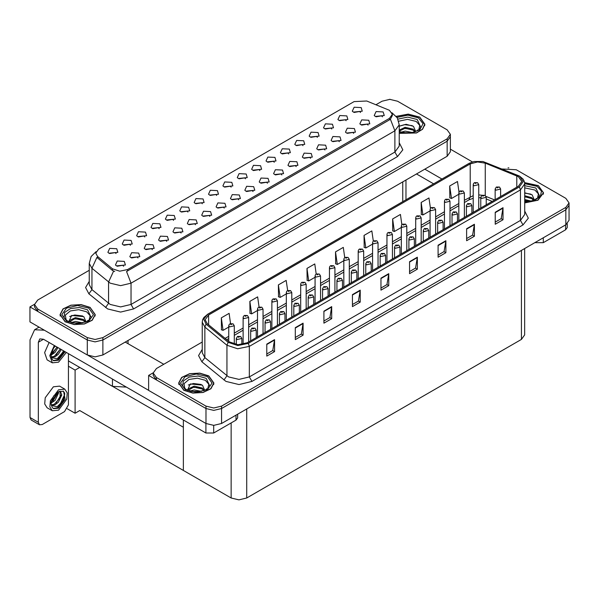 <?xml version="1.0" encoding="UTF-8"?>
<svg xmlns="http://www.w3.org/2000/svg" width="599" height="599" viewBox="0 0 599 599"><rect width="100%" height="100%" fill="white"/><g stroke="black" fill="none" stroke-linecap="round" stroke-linejoin="round"><path stroke-width="0.9" d="M173.59 220.342L172.707 219.414L167.143 220.342M174.264 215.52L167.203 215.168L165.384 219.114L166.477 220.013L175.357 219.114L174.264 215.52M360.523 112.425L359.632 111.489L354.076 112.425M361.19 107.595L354.136 107.243L352.317 111.189L353.403 112.095L362.283 111.189L361.19 107.595M353.695 133.382L352.811 132.454L347.248 133.382M354.368 128.56L347.308 128.208L345.488 132.154L346.581 133.053L355.462 132.154L354.368 128.56M187.974 212.046L187.083 211.118L181.527 212.046M188.64 207.217L181.587 206.865L179.76 210.811L180.853 211.717L189.733 210.811L188.64 207.217M310.559 158.293L309.668 157.365L304.112 158.293M311.225 153.464L304.172 153.112L302.353 157.065L303.438 157.964L312.319 157.065L311.225 153.464M274.245 162.232L273.361 161.303L267.798 162.232M274.919 157.41L267.858 157.05L266.038 161.004L267.132 161.902L276.012 161.004L274.919 157.41M224.281 208.1L223.397 207.172L217.834 208.1M224.954 203.278L217.894 202.919L216.074 206.872L217.167 207.771L226.048 206.872L224.954 203.278M317.388 137.328L316.497 136.4L310.941 137.328M318.054 132.499L311.001 132.147L309.174 136.1L310.267 136.999L319.147 136.1L318.054 132.499M267.424 183.197L266.533 182.268L260.977 183.197M268.09 178.375L261.037 178.015L259.21 181.969L260.303 182.867L269.183 181.969L268.09 178.375M288.628 153.928L287.737 153L282.181 153.928M289.295 149.106L282.241 148.754L280.414 152.7L281.508 153.599L290.388 152.7L289.295 149.106M238.664 199.796L237.773 198.868L232.217 199.796M239.33 194.974L232.277 194.623L230.45 198.569L231.543 199.467L240.424 198.569L239.33 194.974M331.764 129.025L330.88 128.096L325.317 129.025M332.438 124.203L325.377 123.843L323.557 127.797L324.651 128.695L333.523 127.797L332.438 124.203M281.8 174.893L280.916 173.965L275.353 174.893M282.473 170.071L275.413 169.712L273.593 173.665L274.686 174.564L283.559 173.665L282.473 170.071M130.455 245.253L129.564 244.325L124.008 245.253M131.121 240.424L124.068 240.072L122.248 244.025L123.334 244.924L132.214 244.025L131.121 240.424M202.35 203.742L201.466 202.814L195.903 203.742M203.024 198.913L195.963 198.561L194.143 202.514L195.237 203.413L204.117 202.514L203.024 198.913M138.01 257.914L137.119 256.986L131.563 257.914M138.676 253.085L131.623 252.733L129.796 256.686L130.889 257.585L139.769 256.686L138.676 253.085M245.485 178.839L244.602 177.91L239.046 178.839M246.159 174.01L239.106 173.658L237.279 177.603L238.372 178.509L247.252 177.603L246.159 174.01M166.762 241.307L165.878 240.379L160.322 241.307M167.435 236.485L160.382 236.126L158.555 240.079L159.648 240.978L168.529 240.079L167.435 236.485M209.905 216.404L209.014 215.475L203.458 216.404M210.571 211.582L203.518 211.222L201.691 215.176L202.784 216.074L211.664 215.176L210.571 211.582M259.869 170.535L258.978 169.607L253.422 170.535M260.535 165.706L253.482 165.354L251.655 169.307L252.748 170.206L261.628 169.307L260.535 165.706M181.145 233.011L180.254 232.075L174.698 233.011M181.811 228.182L174.758 227.83L172.939 231.776L174.032 232.674L182.905 231.776L181.811 228.182M303.004 145.632L302.121 144.696L296.557 145.632M303.678 140.802L296.617 140.451L294.798 144.396L295.891 145.302L304.771 144.396L303.678 140.802M253.04 191.5L252.157 190.572L246.593 191.5M253.714 186.671L246.653 186.319L244.834 190.272L245.927 191.171L254.807 190.272L253.714 186.671M216.726 195.439L215.842 194.51L210.286 195.439M217.4 190.617L210.346 190.257L208.519 194.211L209.613 195.109L218.493 194.211L217.4 190.617M368.078 125.086L367.187 124.158L361.631 125.086M368.744 120.257L361.691 119.905L359.864 123.858L360.957 124.757L369.838 123.858L368.744 120.257M195.521 224.707L194.638 223.779L189.082 224.707M196.195 219.878L189.142 219.526L187.315 223.479L188.408 224.378L197.288 223.479L196.195 219.878M116.071 253.549L115.188 252.621L109.632 253.549M116.745 248.727L109.692 248.375L107.865 252.321L108.958 253.22L117.838 252.321L116.745 248.727M159.214 228.646L158.323 227.717L152.767 228.646M159.881 223.824L152.827 223.464L151 227.418L152.094 228.316L160.974 227.418L159.881 223.824M123.626 266.218L122.743 265.282L117.179 266.218M124.3 261.389L117.239 261.037L115.42 264.983L116.513 265.881L125.393 264.983L124.3 261.389M382.454 116.783L381.57 115.854L376.007 116.783M383.128 111.961L376.067 111.601L374.248 115.555L375.341 116.453L384.221 115.555L383.128 111.961M231.109 187.135L230.218 186.207L224.662 187.135M231.776 182.313L224.722 181.961L222.903 185.907L223.996 186.806L232.869 185.907L231.776 182.313M152.386 249.611L151.502 248.682L145.939 249.611M153.059 244.789L145.999 244.429L144.179 248.383L145.272 249.281L154.153 248.383L153.059 244.789M346.14 120.721L345.256 119.793L339.7 120.721M346.814 115.899L339.76 115.547L337.933 119.493L339.027 120.392L347.907 119.493L346.814 115.899M296.176 166.589L295.292 165.661L289.736 166.589M296.849 161.767L289.796 161.416L287.969 165.361L289.062 166.26L297.943 165.361L296.849 161.767M144.831 236.949L143.947 236.021L138.384 236.949M145.505 232.12L138.451 231.768L136.624 235.721L137.718 236.62L146.598 235.721L145.505 232.12M339.319 141.686L338.428 140.758L332.872 141.686M339.985 136.864L332.932 136.505L331.105 140.458L332.198 141.357L341.078 140.458L339.985 136.864M324.935 149.99L324.052 149.061L318.488 149.99M325.609 145.168L318.556 144.808L316.729 148.762L317.822 149.66L326.702 148.762L325.609 145.168M389.455 110.276L366.76 100.999L354.069 101.635L98.64 249.109L95.735 253.152L97.532 256.439L112.492 268.779L119.748 271.197L127.617 269.543L389.455 118.37L392.36 114.327L389.455 110.276M126.411 387.104L112.485 386.325L68.413 360.875M390.211 99.389L389.38 99.389M34.517 304.262L29.95 306.898L87.312 340.015L95.099 341.879L102.886 340.015L447.154 141.252L450.381 136.759L447.154 141.252L102.886 340.015L95.099 341.879L87.312 340.015L37.737 311.398L34.51 306.898L34.51 304.502L37.737 308.994L87.312 337.619L95.099 339.483L102.886 337.619L447.154 138.856L450.381 134.363L447.154 129.863L397.579 101.246L389.792 99.382L382.012 101.246L375.977 104.72M29.95 306.898L29.95 321.888L87.312 355.005L95.099 356.862L102.886 355.005L447.154 156.242L450.381 151.742L450.381 134.363M79.734 367.412L75.115 370.077L68.413 366.214M77.915 366.363L183.399 427.259L183.399 470.417L79.734 410.57L75.115 413.235L67.275 408.713M75.115 413.235L75.115 370.077M202.222 342.066L156.406 368.52L153.179 373.012L153.179 375.416L156.406 379.908L205.981 408.533L213.768 410.39L221.555 408.533L565.823 209.762L569.05 205.27L565.823 209.762L221.555 408.533L213.768 410.39L205.981 408.533L148.619 375.416L148.619 390.398L205.981 423.515L213.768 425.38L221.555 423.515L565.823 224.752L569.05 220.252L569.05 202.874L565.823 198.374L516.248 169.757L502.276 168.993M508.88 167.9L508.049 167.9M153.187 372.773L148.619 375.416M524.664 248.51L524.664 334.893L521.444 339.386L246.728 497.994L238.941 499.858L231.154 497.994L183.399 470.417L183.399 420.011M399.211 133.322L416.44 132.956L422.632 129.257L424.886 124.278L419.719 117.082L408.219 114.117L396.224 116.348M90.09 307.392L81.067 304.614L70.884 305.191L62.977 308.934L60.012 314.587L65.171 321.783L74.194 324.561L84.369 323.984L92.283 320.24L95.248 314.587L90.09 307.392M392.36 114.327L392.36 115.54L390.421 119.164L389.455 119.867L126.501 271.534L130.994 283.177L120.609 285.663L110.231 283.177L91.909 268.3L89.251 263.433L89.251 284.712L91.909 289.579L110.231 304.457L120.609 306.943L130.994 304.457L394.906 152.086L399.211 146.096L399.211 124.817L394.906 130.807L390.421 119.164M114.716 271.534L112.492 270.411L96.858 257.398L91.909 268.3L91.909 289.579L88.899 293.787L85.59 287.535L89.251 281.35M89.251 270.261L37.737 300.009L34.51 304.502M524.731 202.934L537.954 200.223L543.548 192.788L538.389 185.593L524.627 182.643M208.759 375.91L199.737 373.125L189.554 373.701L181.647 377.445L178.682 383.098L183.841 390.293L192.863 393.079L203.039 392.495L210.945 388.751L213.918 383.098L208.759 375.91M518.352 176.66L521.789 181.46L518.352 186.252L247.275 342.755L237.945 344.717L229.35 341.857L207.284 323.662L205.157 319.769L208.602 314.977L470.23 163.924L477.515 161.962L485.272 163.168L518.352 176.66M519.393 176.061L482.944 161.528L474.131 161.528L469.197 163.325L207.561 314.378L203.742 319.11L206.078 324.149L228.144 342.336L237.818 345.563L248.315 343.362L519.393 186.851L523.264 181.46L519.393 176.061M266.795 344.111L266.795 356.098L274.582 351.598L274.582 339.611L266.795 344.111M266.795 353.972L272.792 350.505L274.582 339.611M272.74 350.535L274.582 351.598M295.344 327.623L295.344 339.611L303.131 335.118L303.131 323.131L295.344 327.623M295.344 337.484L301.342 334.025L303.131 323.131M301.29 334.055L303.131 335.118M323.894 311.143L323.894 323.131L331.681 318.631L331.681 306.643L323.894 311.143M323.894 321.004L329.892 317.537L331.681 306.643M329.839 317.567L331.681 318.631M352.444 294.656L352.444 306.643L360.231 302.151L360.231 290.163L352.444 294.656M352.444 304.517L358.442 301.057L360.231 290.163M358.389 301.087L360.231 302.151M495.201 212.241L495.201 224.228L502.988 219.728L502.988 207.741L495.201 212.241M495.201 222.102L501.198 218.635L502.988 207.741M501.146 218.665L502.988 219.728M466.651 228.721L466.651 240.708L474.438 236.216L474.438 224.228L466.651 228.721M466.651 238.582L472.648 235.122L474.438 224.228M472.596 235.152L474.438 236.216M438.101 245.208L438.101 257.196L445.888 252.696L445.888 240.708L438.101 245.208M438.101 255.069L444.099 251.602L445.888 240.708M444.046 251.632L445.888 252.696M409.544 261.688L409.544 273.676L417.331 269.183L417.331 257.196L409.544 261.688M409.544 271.549L415.541 268.09L417.331 257.196M415.489 268.12L417.331 269.183M380.994 278.176L380.994 290.163L388.781 285.663L388.781 273.676L380.994 278.176M380.994 288.037L386.991 284.57L388.781 273.676M386.939 284.6L388.781 285.663M153.179 373.012L156.406 377.512L205.981 406.129L213.768 407.994L221.555 406.129L565.823 207.366L569.05 202.874M287.632 290.537L286.21 280.392L278.423 284.884L278.55 296.805M259.082 307.047L257.66 296.872L249.873 301.372L249.993 313.284M230.54 323.572L229.103 313.359L221.316 317.852L221.443 329.772M373.289 241.142L371.859 230.937L364.072 235.437L364.199 247.35M401.854 224.745L400.409 214.457L392.622 218.949L392.749 230.87M430.426 208.392L428.959 197.969L421.172 202.469L421.299 214.382M459.006 192.129L457.516 181.49L449.729 185.982L449.849 197.902M316.182 274.05L314.76 263.904L306.973 268.404L307.1 280.317M344.732 257.577L343.309 247.424L335.522 251.917L335.65 263.837M335.522 251.917L337.282 264.444L343.804 260.677M337.282 264.444L335.522 263.785M364.072 235.437L365.832 247.964L372.556 244.078M365.832 247.964L364.072 247.305M392.622 218.949L394.382 231.476L401.315 227.47M394.382 231.476L392.622 230.817M421.172 202.469L422.931 214.996L430.075 210.87M422.931 214.996L421.172 214.337M449.729 185.982L451.481 198.509L458.834 194.263M451.481 198.509L449.729 197.85M306.973 268.404L308.732 280.931L315.044 277.285M308.732 280.931L306.973 280.272M278.423 284.884L280.182 297.411L286.285 293.884M280.182 297.411L278.423 296.752M249.873 301.372L251.625 313.898L257.525 310.492M251.625 313.898L249.873 313.24M221.316 317.852L223.075 330.378L228.766 327.091M223.075 330.378L221.316 329.72M234.269 344.178L234.269 325.796L229.574 326.919L228.766 325.796L229.065 324.703L229.866 323.887L230.84 323.939L230.87 324.673L232.165 323.924L230.9 323.902L231.888 324.299L230.84 323.939M230.9 323.902L229.964 323.834M241.824 344.545L241.824 338.457L237.129 339.581L236.32 338.457L237.421 336.548L238.395 336.601L238.424 337.334L239.72 336.586L238.454 336.571L239.443 336.96L238.821 336.803M238.454 336.571L237.511 336.496M238.799 337.102L238.395 336.601M543.323 237.743L543.323 242.692L565.643 229.799L565.643 224.857M472.491 161.932L450.381 149.173M441.905 179.041L424.781 169.158M567.253 223.734L567.253 227.553L565.643 229.799M543.323 242.692L535.536 242.692L535.536 242.236M416.477 173.95L433.594 183.833M535.147 242.46L535.536 242.692M213.686 425.38L213.686 433.002L236.006 420.116L236.006 415.167M163.722 364.297L125.258 342.089M148.619 390.338L88.263 355.492M38.306 422.258L39.452 424.781L31.141 419.981L30.002 417.466L38.306 422.258L38.306 342.239L39.826 338.877L43.502 339.236L205.899 433.002L205.899 423.471M44.304 330.176L34.562 329.757L30.002 339.835L30.002 417.466M39.452 424.781L42.2 424.504L64.52 411.618L68.413 404.872L68.413 353.627M237.623 414.238L237.623 417.862L236.006 420.116M213.686 433.002L205.899 433.002M248.652 341.962L248.652 317.492L243.95 318.616L243.149 317.492L243.441 316.399L244.242 315.583L245.223 315.636L245.253 316.369L246.548 315.621L245.276 315.606L246.264 315.995L245.223 315.636M245.276 315.606L244.34 315.531M263.028 333.665L263.028 309.189L258.334 310.312L257.525 309.189L257.825 308.096L258.626 307.28L259.599 307.332L259.629 308.066L260.924 307.317L259.659 307.302L260.647 307.691L259.599 307.332M259.659 307.302L258.716 307.227M277.412 325.362L277.412 300.885L272.71 302.016L271.901 300.885L272.201 299.792L273.002 298.976L273.983 299.036L274.005 299.762L275.308 299.013L274.035 298.998L275.023 299.388L273.983 299.036M274.035 298.998L273.099 298.931M256.207 337.604L256.207 330.154L251.505 331.277L250.696 330.154L251.797 328.245L252.778 328.297L252.8 329.031L254.103 328.282L252.83 328.267L253.819 328.656L252.778 328.297M252.83 328.267L251.894 328.192M270.583 329.3L270.583 321.85L265.881 322.973L265.08 321.85L266.173 319.941L267.154 319.993L267.184 320.727L268.479 319.978L267.214 319.963L268.195 320.353L267.154 319.993M267.214 319.963L266.27 319.888M284.967 320.997L284.967 313.554L280.265 314.677L279.456 313.554L280.557 311.637L281.53 311.697L281.56 312.423L282.863 311.675L281.59 311.66L282.578 312.049L281.53 311.697M281.59 311.66L280.654 311.592M299.343 312.7L299.343 305.25L294.641 306.374L293.839 305.25L294.933 303.341L295.913 303.394L295.943 304.127L297.239 303.379L295.966 303.364L296.954 303.753L295.913 303.394M295.966 303.364L295.03 303.289M49.14 342.493L44.626 352.594L47.119 359.819L52.315 362.814L58.552 362.193L66.302 352.407M54.329 345.496L49.822 355.596L52.315 362.814M51.357 353.155L51.17 355.986L52.188 359.407L53.506 360.748L58.552 360.246L65.044 351.68M53.131 360.501L57.774 359.797L64.265 351.231M63.906 351.021L57.182 358.771L51.417 357.603M57.976 347.592L55.018 352.444L51.155 355.162M57.145 347.121L51.207 354.301M61.27 349.494L58.313 354.346L55.101 356.787L51.342 357.303M60.447 349.022L54.277 356.315L51.274 356.959M52.188 359.407L50.945 355.462L53.648 348.056L55.363 346.087M63.599 350.842L60.229 356.21L57.212 358.823M60.304 348.94L56.186 355.095M57.01 347.038L52.892 353.193M64.789 389.148L59.6 386.153L53.363 386.774L45.21 397.773L44.708 403.951L47.119 407.769L52.315 410.764L58.552 410.15L66.706 399.151L67.208 392.974L64.789 389.148L58.552 389.769L50.398 400.768L49.897 406.946L52.315 410.764M63.344 391.087L64.744 393.708L62.91 401.045L57.182 406.728L51.417 405.56M58.552 408.204L65.149 399.308L63.599 391.214L58.552 391.716L53.648 396.006L50.945 403.419L52.188 407.365L53.506 408.698L58.552 408.204M53.131 408.451L57.774 407.754L63.337 401.457L64.744 393.708M58.462 391.768L58.5 393.154L55.018 400.394L51.155 403.112M57.691 392.27L51.207 402.251M59.578 391.214L60.492 391.499L61.794 395.055L58.313 402.296L55.101 404.744L51.342 405.253M60.05 391.304L60.11 397.833L54.277 404.265L51.274 404.917M52.188 407.365L51.17 403.936L51.357 401.113M64.512 392.749L64.61 394.621L60.229 404.16L57.212 406.781M60.911 395.093L56.186 403.045M57.616 393.191L52.892 401.143M398.724 121.245L407.575 119.343L416.245 121.485L419.779 125.416L418.753 129.803M396.306 116.446L408.189 114.222L419.592 117.157L424.698 124.278L422.46 129.212L416.305 132.881L399.211 133.203M399.211 126.224L406.107 124.3L413.445 126.337L415.474 130.971L415.174 131.713M400.978 132.237L405.119 131.099L412.382 132.521M402.416 132.574L410.854 132.791M399.211 130.125L405.119 127.295L413.13 129.167L415.249 131.57M399.211 131.076L405.089 128.246L413.13 130.118L414.875 131.825M416.859 130.979L417.63 129.998L417.046 130.882M399.301 126.157L404.46 124.697L412.254 125.64M401.824 128.98L404.46 128.5L411.079 129.07M402.565 132.604L410.802 132.798M524.731 187.884L534.914 190.003L538.449 193.926L537.423 198.314M524.642 182.747L538.261 185.668L543.368 192.788L537.827 200.148L524.731 202.829M524.731 192.818L532.114 194.855L534.136 199.482L533.844 200.223M524.731 199.564L531.051 201.032M524.731 200.515L529.523 201.309M524.731 195.761L531.8 197.677L533.919 200.081M524.731 196.712L531.8 198.628L533.544 200.336M535.528 199.489L536.3 198.509L535.708 199.392M524.731 193.118L530.924 194.158M524.731 196.929L529.741 197.58M524.731 200.732L529.471 201.316M66.145 320.113L65.351 315.111L70.323 310.986L78.724 309.676L86.615 311.802L90.142 315.725L89.116 320.113M89.962 307.467L95.069 314.587L92.126 320.18L84.302 323.887L74.231 324.463L65.298 321.708L60.192 314.587L63.135 308.994L70.959 305.288L81.03 304.711L89.962 307.467M68.713 321.843L71.663 315.441L83.808 316.654L85.837 321.281L85.545 322.022M71.341 322.547L75.481 321.408L82.744 322.831M72.779 322.891L81.224 323.108M69.379 321.895L69.611 320.36L75.481 317.605L83.501 319.477L85.62 321.88M69.394 321.903L75.062 318.601L83.501 320.428L85.245 322.135M87.222 321.289L88.001 320.308L87.409 321.199M69.664 316.467L74.83 315.007L82.625 315.958M72.187 319.297L74.83 318.818L81.442 319.379M72.936 322.921L81.172 323.116M184.806 388.624L184.02 383.622L188.992 379.496L197.393 378.194L205.277 380.313L208.811 384.236L207.786 388.624M208.624 375.985L213.731 383.098L210.796 388.691L202.971 392.397L192.893 392.974L183.968 390.219L178.861 383.098L181.804 377.505L189.628 373.798L199.699 373.229L208.624 375.985M187.382 390.353L190.332 383.959L202.477 385.164L204.506 389.799L204.214 390.541M190.01 391.057L194.151 389.927L201.414 391.342M191.448 391.402L199.894 391.619M203.907 390.645L202.162 388.946L193.732 387.111L188.049 390.406L188.281 388.871L194.151 386.115L202.162 387.995L204.289 390.391M205.891 389.807L206.662 388.826L206.078 389.709M188.333 384.985L193.499 383.517L201.294 384.468M190.856 387.808L193.499 387.328L200.111 387.897M191.605 391.432L199.834 391.626M291.788 317.058L291.788 292.589L287.093 293.712L286.285 292.589L286.584 291.496L287.385 290.68L288.359 290.732L288.389 291.466L289.684 290.717L288.418 290.695L289.407 291.092L288.785 290.934M288.418 290.695L287.475 290.627M288.763 291.234L288.359 290.732M306.171 308.755L306.171 284.285L301.469 285.409L300.661 284.285L300.96 283.192L301.761 282.376L302.742 282.428L302.765 283.162L304.067 282.414L302.794 282.399L303.783 282.788L303.169 282.631M302.794 282.399L301.859 282.324M303.146 282.93L302.742 282.428M320.547 300.458L320.547 275.982L315.845 277.105L315.044 275.982L315.336 274.889L316.137 274.072L317.118 274.125L317.148 274.859L318.443 274.11L317.545 274.327M317.178 274.095L316.235 274.02M317.522 274.627L317.118 274.125M313.719 304.397L313.719 296.947L309.024 298.07L308.215 296.947L309.316 295.037L310.289 295.09L310.319 295.824L311.615 295.075L310.349 295.06L311.338 295.449L310.289 295.09M310.349 295.06L309.413 294.985M328.102 296.093L328.102 288.643L323.4 289.766L322.591 288.643L323.692 286.734L324.673 286.786L324.703 287.52L325.998 286.771L325.1 286.988M324.725 286.756L323.789 286.681M325.077 287.288L324.673 286.786M342.478 287.79L342.478 280.347L337.784 281.47L336.975 280.347L338.076 278.43L339.049 278.49L339.079 279.216L340.374 278.468L339.109 278.453L340.097 278.842L339.476 278.692M339.109 278.453L338.165 278.385M339.453 278.992L339.049 278.49M334.931 292.155L334.931 267.678L330.229 268.809L329.42 267.678L329.72 266.585L330.521 265.769L331.494 265.821L331.524 266.555L332.827 265.806L331.554 265.791L332.542 266.181L331.494 265.821M331.554 265.791L330.618 265.724M349.307 283.851L349.307 259.382L344.605 260.505L343.804 259.382L344.096 258.289L344.897 257.465L345.878 257.525L345.908 258.259L347.203 257.51L345.93 257.488L346.918 257.884L345.878 257.525M345.93 257.488L344.994 257.42M363.683 275.547L363.683 251.078L358.988 252.201L358.18 251.078L358.479 249.985L359.28 249.169L360.254 249.221L360.284 249.955L361.579 249.206L360.313 249.191L361.302 249.581L360.688 249.424M360.313 249.191L359.378 249.117M360.665 249.723L360.254 249.221M378.066 267.244L378.066 242.775L373.364 243.898L372.556 242.775L372.855 241.682L373.656 240.865L374.637 240.918L374.667 241.652L375.962 240.903L374.689 240.888L375.678 241.277L374.637 240.918M374.689 240.888L373.754 240.813M392.442 258.948L392.442 234.471L387.748 235.602L386.939 234.471L387.239 233.378L388.04 232.562L389.013 232.614L389.043 233.348L390.338 232.599L389.073 232.584L390.061 232.974L389.013 232.614M389.073 232.584L388.13 232.517M356.862 279.493L356.862 272.043L352.16 273.166L351.351 272.043L352.452 270.134L353.432 270.186L353.455 270.92L354.758 270.171L353.485 270.156L354.473 270.546L353.859 270.389M353.485 270.156L352.549 270.082M353.837 270.688L353.432 270.186M371.238 271.19L371.238 263.74L366.536 264.863L365.734 263.74L366.828 261.83L367.808 261.883L367.838 262.617L369.134 261.868L367.868 261.853L368.857 262.242L368.235 262.085M367.868 261.853L366.925 261.778M368.213 262.384L367.808 261.883M385.621 262.886L385.621 255.436L380.919 256.559L380.11 255.436L381.211 253.527L382.192 253.579L382.214 254.313L383.517 253.564L382.244 253.549L383.233 253.939L382.192 253.579M382.244 253.549L381.308 253.474M399.997 254.582L399.997 247.14L395.295 248.263L394.494 247.14L395.587 245.223L396.568 245.283L396.598 246.009L397.893 245.261L396.628 245.246L397.609 245.635L396.568 245.283M396.628 245.246L395.684 245.178M414.373 246.286L414.373 238.836L409.679 239.959L408.87 238.836L409.971 236.927L410.944 236.979L410.974 237.713L412.269 236.964L411.004 236.949L411.992 237.339L411.378 237.182M411.004 236.949L410.068 236.875M411.356 237.481L410.944 236.979M406.826 250.644L406.826 226.175L402.124 227.298L401.315 226.175L401.615 225.082L402.416 224.258L403.397 224.318L403.419 225.052L404.722 224.296L403.449 224.281L404.437 224.677L403.397 224.318M403.449 224.281L402.513 224.213M421.202 242.34L421.202 217.871L416.5 218.994L415.699 217.871L415.998 216.778L416.792 215.962L417.773 216.014L417.803 216.748L419.098 215.999L417.832 215.984L418.821 216.374L417.773 216.014M417.832 215.984L416.889 215.91M435.585 234.037L435.585 209.568L430.883 210.691L430.075 209.568L430.374 208.474L431.175 207.658L432.156 207.711L432.179 208.445L433.481 207.696L432.208 207.681L433.197 208.07L432.156 207.711M432.208 207.681L431.273 207.606M449.961 225.741L449.961 201.264L445.259 202.387L444.458 201.264L444.75 200.171L445.551 199.355L446.532 199.407L446.562 200.141L447.857 199.392L446.959 199.609M446.592 199.377L445.649 199.31M446.936 199.909L446.532 199.407M464.337 217.437L464.337 192.968L459.643 194.091L458.834 192.968L459.134 191.875L459.935 191.051L460.908 191.111L460.938 191.845L462.233 191.088L460.968 191.074L461.956 191.47L461.342 191.313M460.968 191.074L460.032 191.006M461.32 191.613L460.908 191.111M478.721 209.133L478.721 184.664L474.019 185.787L473.217 184.664L473.51 183.571L474.311 182.755L475.292 182.807L475.321 183.541L476.617 182.792L475.718 183.009M475.344 182.777L474.408 182.702M475.696 183.309L475.292 182.807M428.757 237.983L428.757 230.533L424.055 231.656L423.253 230.533L424.347 228.623L425.327 228.676L425.357 229.41L426.653 228.661L425.38 228.646L426.368 229.035L425.327 228.676M425.38 228.646L424.444 228.571M443.133 229.679L443.133 222.229L438.438 223.352L437.629 222.229L438.73 220.32L439.703 220.372L439.733 221.106L441.029 220.357L439.763 220.342L440.752 220.732L439.703 220.372M439.763 220.342L438.82 220.267M457.516 221.375L457.516 213.933L452.814 215.056L452.005 213.933L453.106 212.016L454.087 212.076L454.109 212.802L455.412 212.053L454.139 212.039L455.128 212.428L454.087 212.076M454.139 212.039L453.203 211.971M471.892 213.079L471.892 205.629L467.198 206.752L466.389 205.629L467.49 203.72L468.463 203.772L468.493 204.506L469.788 203.757L468.523 203.735L469.511 204.132L468.463 203.772M468.523 203.735L467.579 203.667M486.276 204.776L486.276 197.326L481.574 198.449L480.765 197.326L481.866 195.416L482.846 195.469L482.869 196.202L484.172 195.454L482.899 195.439L483.887 195.828L482.846 195.469M482.899 195.439L481.963 195.364M500.652 196.472L500.652 189.022L495.95 190.145L495.148 189.022L496.242 187.113L497.222 187.165L497.252 187.899L498.548 187.15L497.649 187.367M497.282 187.135L496.339 187.06M497.627 187.667L497.222 187.165M112.485 386.325L112.485 379.07M447.154 156.242L447.154 138.856M102.886 355.005L102.886 337.619M87.312 355.005L87.312 337.619M402.775 201.631L402.775 181.864M128.059 343.706L128.059 340.464M97.532 256.439L97.532 258.072M112.492 268.779L112.492 270.411M127.617 269.543L127.617 271.033M389.455 118.37L389.455 119.867M205.981 423.515L205.981 406.129M221.555 423.515L221.555 406.129M565.823 224.752L565.823 207.366M521.444 339.386L521.444 250.375M246.728 497.994L246.728 408.982M231.154 497.994L231.154 422.916M133.592 308.949L130.994 304.457L130.994 283.177L394.906 130.807L394.906 152.086L397.504 156.586L133.592 308.949L120.609 312.057L107.633 308.949L88.899 293.787M113.593 271.092L108.584 282.047L108.584 303.326L105.581 307.542M399.211 142.734L402.835 149.84L397.504 156.586M37.737 308.994L37.737 311.398M524.731 211.065L528.355 218.171L523.024 224.917L251.947 381.421L249.349 376.928L520.426 220.417L524.731 214.427L524.731 183.856L520.426 189.853L519.393 186.851M251.947 381.421L238.971 384.528L225.988 381.421L201.87 361.818L198.554 355.566L202.222 349.382M228.586 376.928L238.971 379.407L249.349 376.928L249.349 346.357L237.691 348.805L226.939 345.226L204.88 327.032L202.222 322.172L202.222 352.744L204.88 357.603L228.586 376.928M474.131 161.528L469.197 163.325M207.561 314.378L203.922 317.365L202.664 319.656L202.222 322.172M206.078 324.149L204.88 327.032L204.88 357.603L201.87 361.818M228.144 342.336L226.939 345.226L226.939 375.79L223.936 380.006M248.315 343.362L249.349 346.357L520.426 189.853L520.426 220.417L523.024 224.917M156.406 377.512L156.406 379.908M208.602 314.977L208.602 324.748M516.787 175.904L516.787 187.158M485.272 163.168L485.272 195.484M494.662 199.931L486.096 196.465M482.188 195.244L478.721 194.907M473.217 195.641L464.337 200.291M470.23 163.924L470.23 196.891L468.86 199.916L464.337 202.529M458.834 203.473L449.961 208.594M444.458 211.776L435.585 216.898M430.075 220.08L421.202 225.202M415.699 228.376L406.826 233.498M401.315 236.68L392.442 241.801M386.939 244.984L378.066 250.105M372.556 253.287L363.683 258.409M358.18 261.583L349.307 266.712M343.804 269.887L334.931 275.008M329.42 278.191L320.547 283.312M315.044 286.494L306.171 291.616M300.661 294.79L291.788 299.919M286.285 303.094L277.412 308.215M271.901 311.398L263.028 316.519M257.525 319.701L248.652 324.823M243.149 327.997L234.269 333.126M228.766 336.301L225.149 338.39M492.146 201.384L486.276 198.958M380.994 278.55L388.751 274.072M409.544 262.07L417.301 257.592M438.101 245.583L445.851 241.105M466.651 229.103L474.408 224.625M495.201 212.615L502.958 208.138M352.444 295.037L360.201 290.56M323.894 311.517L331.651 307.04M295.344 328.005L303.101 323.527M266.795 344.485L274.544 340.007M43.502 339.236L38.306 342.239M397.968 119.156L407.709 117.134L417.211 119.508L420.827 127.392L418.641 129.886L415.294 131.668L411.595 132.671L407.275 133.053L399.211 131.66M396.972 117.367L407.852 115.165L418.424 117.831L423.014 123.708L419.727 129.863L410.203 133.225L399.211 132.109M524.731 185.675L535.873 188.019L539.497 195.903L537.31 198.396L533.956 200.178L530.265 201.189L524.731 201.534M524.724 183.698L537.093 186.341L541.466 191.178L540.276 196.592L533.934 200.643L524.731 201.87M64.063 317.702L64.617 312.483L70.57 308.537L79.45 307.512L87.574 309.818L91.198 317.702L89.004 320.195L85.657 321.985L77.638 323.363L72.12 322.741L67.388 320.937L64.063 317.702M88.794 308.141L93.414 314.587L88.794 321.034L77.63 323.7L66.467 321.034L61.847 314.587L66.467 308.141L77.63 305.475L88.794 308.141M182.732 386.22L183.287 380.994L189.232 377.056L198.112 376.022L206.243 378.336L209.867 386.22L207.673 388.714L204.326 390.496L196.307 391.873L190.789 391.259L186.057 389.455L182.732 386.22M207.456 376.659L212.083 383.098L207.456 389.545L196.3 392.21L185.136 389.545L180.516 383.098L185.136 376.659L196.3 373.986L207.456 376.659M405.995 199.767L405.995 180M399.211 124.817L397.287 117.883L392.001 112.799M96.095 251.632L91.138 256.559L89.251 263.433M524.731 183.856L524.29 181.332L523.062 179.094L519.67 176.181L482.944 161.528M468.912 163.445L207.284 314.497M480.765 197.797L478.721 197.7M473.217 198.284L468.86 199.916M458.834 205.704L449.961 210.833M444.458 214.008L435.585 219.129M430.075 222.311L421.202 227.433M415.699 230.615L406.826 235.736M401.315 238.911L392.442 244.04M386.939 247.215L378.066 252.336M372.556 255.518L363.683 260.64M358.18 263.822L349.307 268.944M343.804 272.118L334.931 277.247M329.42 280.422L320.547 285.543M315.044 288.725L306.171 293.847M300.661 297.029L291.788 302.151M286.285 305.333L277.412 310.454M271.901 313.629L263.028 318.75M257.525 321.933L248.652 327.054M243.149 330.236L234.269 335.358M228.766 338.54L226.744 339.708M234.269 325.796L233.086 323.827L230.038 323.782M228.766 341.378L228.766 325.796M241.824 338.457L240.641 336.496L237.593 336.443M236.32 344.567L236.32 338.457M34.562 329.757L39.07 327.151M248.652 317.492L247.462 315.531L244.422 315.478M243.149 344.305L243.149 317.492M263.028 309.189L261.845 307.227L258.798 307.175M257.525 336.84L257.525 309.189M277.412 300.885L276.221 298.923L273.181 298.879M271.901 328.537L271.901 300.885M256.207 330.154L255.017 328.192L251.977 328.14M250.696 340.779L250.696 330.154M270.583 321.85L269.4 319.888L266.353 319.844M265.08 332.482L265.08 321.85M284.967 313.554L283.776 311.585L280.729 311.54M279.456 324.179L279.456 313.554M299.343 305.25L298.16 303.289L295.112 303.236M293.839 315.875L293.839 305.25M424.698 124.278L424.698 125.738M543.368 192.788L543.368 194.256M95.069 314.587L95.069 316.055M60.192 314.587L60.192 316.055M213.731 383.098L213.731 384.565M178.861 383.098L178.861 384.565M291.788 292.589L290.605 290.62L287.557 290.575M286.285 320.24L286.285 292.589M306.171 284.285L304.981 282.324L301.941 282.271M300.661 311.937L300.661 284.285M320.547 275.982L319.364 274.02L316.317 273.968M315.044 303.633L315.044 275.982M313.719 296.947L312.536 294.985L309.488 294.933M308.215 307.572L308.215 296.947M328.102 288.643L326.912 286.681L323.872 286.636M322.591 299.275L322.591 288.643M342.478 280.347L341.295 278.378L338.248 278.333M336.975 290.972L336.975 280.347M334.931 267.678L333.74 265.716L330.693 265.671M329.42 295.329L329.42 267.678M349.307 259.382L348.124 257.413L345.076 257.368M343.804 287.033L343.804 259.382M363.683 251.078L362.5 249.117L359.452 249.064M358.18 278.73L358.18 251.078M378.066 242.775L376.876 240.813L373.836 240.761M372.556 270.426L372.556 242.775M392.442 234.471L391.259 232.509L388.212 232.464M386.939 262.122L386.939 234.471M356.862 272.043L355.671 270.082L352.631 270.029M351.351 282.668L351.351 272.043M371.238 263.74L370.055 261.778L367.007 261.726M365.734 274.364L365.734 263.74M385.621 255.436L384.431 253.474L381.383 253.422M380.11 266.068L380.11 255.436M399.997 247.14L398.814 245.171L395.767 245.126M394.494 257.765L394.494 247.14M414.373 238.836L413.19 236.867L410.143 236.822M408.87 249.461L408.87 238.836M406.826 226.175L405.635 224.206L402.595 224.161M401.315 253.826L401.315 226.175M421.202 217.871L420.019 215.91L416.971 215.857M415.699 245.523L415.699 217.871M435.585 209.568L434.395 207.606L431.347 207.553M430.075 237.219L430.075 209.568M449.961 201.264L448.778 199.302L445.731 199.257M444.458 228.915L444.458 201.264M464.337 192.968L463.154 190.999L460.107 190.954M458.834 220.619L458.834 192.968M478.721 184.664L477.53 182.702L474.49 182.65M473.217 212.316L473.217 184.664M428.757 230.533L427.566 228.571L424.526 228.518M423.253 241.157L423.253 230.533M443.133 222.229L441.95 220.267L438.902 220.215M437.629 232.861L437.629 222.229M457.516 213.933L456.326 211.964L453.286 211.919M452.005 224.558L452.005 213.933M471.892 205.629L470.709 203.66L467.662 203.615M466.389 216.254L466.389 205.629M486.276 197.326L485.085 195.364L482.045 195.311M480.765 207.95L480.765 197.326M500.652 189.022L499.469 187.06L496.421 187.008M495.148 199.654L495.148 189.022"/></g></svg>
